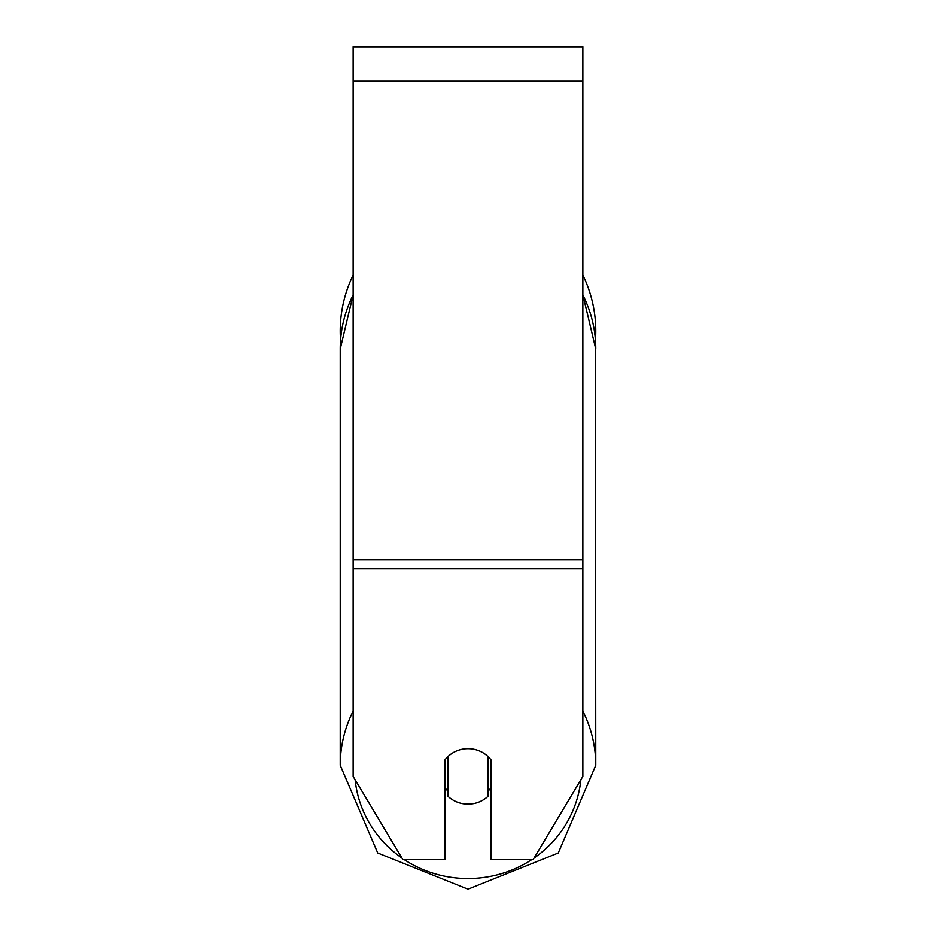 <?xml version="1.0" encoding="UTF-8"?>
<svg xmlns="http://www.w3.org/2000/svg" width="936" height="936" viewBox="0 0 936 936"><rect width="100%" height="100%" fill="white"/><g stroke="black" fill="none" stroke-linecap="round" stroke-linejoin="round"><path stroke-width="1.4" d="M468 804.164A28.712 27.741 0 0 1 447.899 796.232L447.899 756.616A28.712 27.741 0 0 1 468 748.683A28.712 27.741 0 0 1 488.101 756.616L488.101 796.232A28.712 27.741 0 0 1 468 804.164M447.899 791.037A28.712 27.741 0 0 1 445.021 787.866M490.979 787.866A28.712 27.741 0 0 1 488.101 791.037M582.871 568.854L582.871 46.8L353.129 46.8L353.129 776.424L402.878 859.634L445.021 859.634L445.021 759.786A28.712 27.741 0 0 1 490.979 759.786L490.979 859.634L533.122 859.634L582.871 776.424L582.871 568.854L353.129 568.854M582.871 275.09A127.787 127.787 0 0 1 595.46 340.213L595.787 765.274A127.787 123.435 180 0 0 582.871 711.184M353.129 294.98A127.787 123.435 0 0 0 340.213 349.07L340.54 340.213A127.787 127.787 0 0 1 353.129 275.09M353.129 711.184A127.787 123.435 180 0 0 340.213 765.274L377.723 852.988L468 889.2L558.277 852.988L595.787 765.274L558.277 852.988L468 889.2L377.723 852.988L340.213 765.274L340.213 349.07L353.129 294.758M531.718 859.634A113.431 109.57 0 0 1 468 878.553A113.431 109.57 0 0 1 404.282 859.634M401.918 858.043A113.431 109.57 0 0 1 355.118 779.746M580.882 779.746A113.431 109.57 0 0 1 534.082 858.043M582.871 294.98A127.787 123.435 0 0 1 595.787 349.07L582.871 294.758M582.871 81.257L353.129 81.257M582.871 559.927L353.129 559.927M340.213 349.07L340.213 765.274"/></g></svg>
